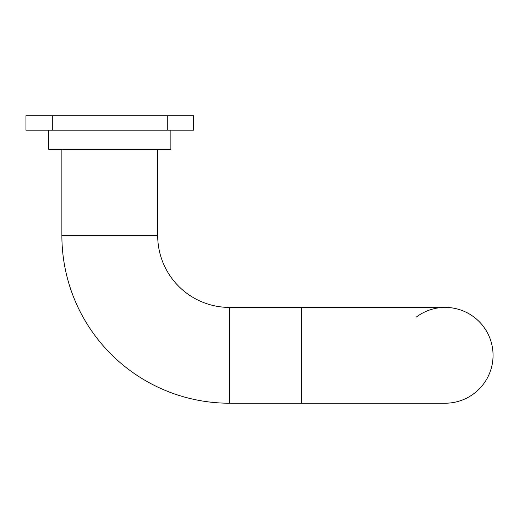 <?xml version="1.0" encoding="UTF-8"?>
<svg xmlns="http://www.w3.org/2000/svg" width="519" height="519" viewBox="0 0 519 519"><rect width="100%" height="100%" fill="white"/><g stroke="black" fill="none" stroke-linecap="round" stroke-linejoin="round"><path stroke-width="0.78" d="M416.4 316.992A47.91 47.91 0 0 1 493.05 355.314A47.91 47.91 0 0 1 445.14 403.224A47.91 47.91 0 0 0 493.05 355.314A47.91 47.91 0 0 1 445.14 403.224A47.91 47.91 0 0 0 493.05 355.314M61.878 149.31L61.878 235.548A167.676 167.676 0 0 0 229.56 403.224L445.14 403.224M157.698 149.31L157.698 235.548A71.862 71.862 0 0 0 229.56 307.41L301.422 307.41L301.422 403.224M170.868 130.152L170.868 149.31L48.708 149.31L48.708 130.152M52.302 115.776L52.302 130.152L25.95 130.152L25.95 115.776L193.626 115.776L193.626 130.152L167.28 130.152L167.28 115.776M52.302 130.152L167.28 130.152M157.698 235.548L61.878 235.548M229.56 307.41L229.56 403.224M301.422 307.41L445.14 307.41"/></g></svg>
